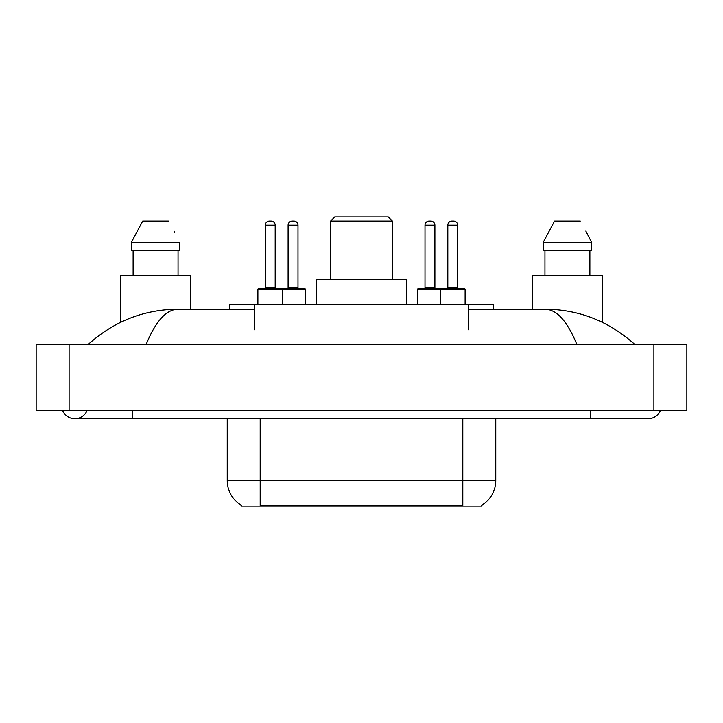 <?xml version="1.0" encoding="UTF-8"?>
<svg xmlns="http://www.w3.org/2000/svg" width="723" height="723" viewBox="0 0 723 723"><rect width="100%" height="100%" fill="white"/><g stroke="black" fill="none" stroke-linecap="round" stroke-linejoin="round"><path stroke-width="1.08" d="M229.724 309.2L229.724 304.256L493.276 304.256L493.276 309.2M481.753 505.241L481.753 506.055L241.247 506.055L241.247 505.241M62.648 410.51A13.177 13.177 0 0 0 87.076 410.51A13.177 13.177 0 0 1 62.648 410.51A13.177 13.177 0 0 0 74.867 418.744A13.177 13.177 0 0 1 62.648 410.51M660.352 410.51A13.177 13.177 0 0 1 648.133 418.744A13.177 13.177 0 0 0 660.352 410.51A13.177 13.177 0 0 1 648.133 418.744A13.177 13.177 0 0 0 660.352 410.51M576.9 344.618C567.456 321.355 556.846 309.552 545.07 309.2L468.567 309.2M254.433 309.2L177.93 309.2C166.154 309.552 155.544 321.355 146.1 344.618M69.101 344.618L686.85 344.618L686.85 410.51L36.15 410.51L36.15 344.618L69.101 344.618L69.101 410.51M545.07 309.2C579.069 309.462 609.037 321.265 634.957 344.618L632.155 342.069M90.845 342.069L88.043 344.618C113.845 321.319 143.805 309.507 177.93 309.2M241.491 505.386A28.83 28.83 0 0 1 227.239 480.524L260.19 480.524L260.19 505.386L462.81 505.386L462.81 480.524L495.761 480.524L495.761 418.744M227.239 480.524L227.239 418.744M481.509 505.386A28.83 28.83 0 0 0 495.761 480.524M190.592 309.2L190.592 275.427L120.578 275.427L120.578 322.331M178.048 250.718L178.048 275.427L178.048 250.718M131.315 242.476L142.72 221.066L131.315 242.476L131.315 250.718L179.846 250.718L179.846 242.476L131.315 242.476M174.641 232.309L173.99 231.071M133.122 250.718L133.122 275.427M168.441 221.066L142.72 221.066M602.422 322.331L602.422 275.427L532.408 275.427L532.408 309.2M586.48 232.309L591.685 242.476L543.154 242.476L554.559 221.066L543.154 242.476L543.154 250.718L591.685 250.718L591.685 242.476L591.685 250.718M591.685 242.476L585.82 231.071M544.952 250.718L544.952 275.427M589.878 275.427L589.878 250.718M580.28 221.066L554.559 221.066M305.404 289.426L257.885 289.426A0.822 0.822 0 0 1 258.707 288.604L304.582 288.604A0.822 0.822 0 0 1 305.404 289.426L305.404 304.256M282.594 304.256L282.594 289.426A0.822 0.822 0 0 0 281.771 288.604M275.183 225.178L265.296 225.178A4.121 4.121 0 0 1 269.417 221.066L271.062 221.066A4.121 4.121 0 0 1 275.183 225.178L275.183 287.781A0.822 0.822 0 0 0 276.005 288.604M265.296 225.178L265.296 287.781A0.822 0.822 0 0 1 264.473 288.604M257.885 289.426L257.885 304.256M465.115 289.426L440.406 289.426A0.822 0.822 0 0 1 441.229 288.604L464.293 288.604A0.822 0.822 0 0 1 465.115 289.426L465.115 304.256M457.704 225.178L447.817 225.178A4.121 4.121 0 0 1 451.938 221.066L453.583 221.066A4.121 4.121 0 0 1 457.704 225.178L457.704 287.781A0.822 0.822 0 0 0 458.527 288.604M447.817 225.178L447.817 287.781A0.822 0.822 0 0 1 446.995 288.604M453.583 221.066L451.938 221.066M441.229 288.604L418.418 288.604A0.822 0.822 0 0 0 417.596 289.426L440.406 289.426L440.406 304.256M288.106 225.178A4.121 4.121 0 0 1 292.228 221.066L293.872 221.066A4.121 4.121 0 0 1 297.993 225.178L288.106 225.178L288.106 287.781A0.822 0.822 0 0 1 287.284 288.604M297.993 225.178L297.993 287.781A0.822 0.822 0 0 0 298.816 288.604M293.872 221.066L292.228 221.066M425.007 225.178A4.121 4.121 0 0 1 429.128 221.066L430.772 221.066A4.121 4.121 0 0 1 434.894 225.178L425.007 225.178L425.007 287.781A0.822 0.822 0 0 1 424.184 288.604M434.894 225.178L434.894 287.781A0.822 0.822 0 0 0 435.716 288.604M417.596 289.426L417.596 304.256M430.772 221.066L429.128 221.066M330.61 221.066L392.39 221.066L388.269 216.945L334.731 216.945L330.61 221.066L330.61 279.548M392.39 221.066L392.39 279.548M406.805 304.256L406.805 279.548L316.195 279.548L316.195 304.256M459.521 506.055L459.521 505.241M263.479 506.055L263.479 505.241M254.433 329.787L254.433 304.256M468.567 329.787L468.567 304.256M590.483 410.51L590.483 418.744L648.133 418.744M132.517 410.51L132.517 418.744L590.483 418.744M653.899 344.618L653.899 410.51M260.19 418.744L260.19 480.524L462.81 480.524L462.81 418.744M265.296 287.781L275.183 287.781M447.817 287.781L457.704 287.781M288.106 287.781L297.993 287.781M425.007 287.781L434.894 287.781M132.517 418.744L74.867 418.744"/></g></svg>

